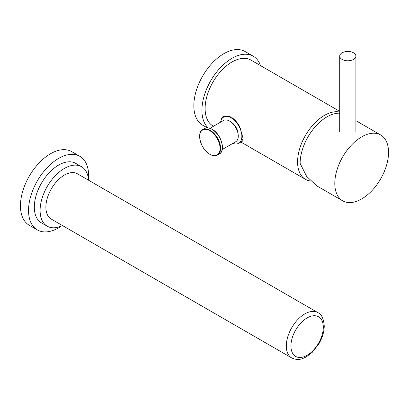<?xml version="1.0" encoding="UTF-8"?>
<svg xmlns="http://www.w3.org/2000/svg" width="409" height="409" viewBox="0 0 409 409"><rect width="100%" height="100%" fill="white"/><g stroke="black" fill="none" stroke-linecap="round" stroke-linejoin="round"><path stroke-width="0.61" d="M241.555 141.662L243.13 138.671L240.451 128.942C239.531 125.174 236.586 121.279 231.622 117.255C226.141 115.292 222.859 115.594 221.78 118.165L220.584 122.148M310.518 180.993A38.006 21.943 120 0 1 305.451 179.326A38.006 21.943 120 0 1 297.578 161.928A38.006 21.943 -60 0 1 311.96 126.151A38.006 21.943 -60 0 1 339.71 112.056M213.503 126.238L212.977 125.936A38.006 21.943 -60 0 1 205.108 108.538A38.006 21.943 -60 0 1 221.698 70.292A38.006 21.943 -60 0 1 250.983 60.108L339.71 111.335M236.131 121.289A38.006 21.943 -60 0 1 235.686 121.621M342.67 200.814A38.006 21.943 120 0 1 334.802 183.416A38.006 21.943 -60 0 1 351.392 145.169A38.006 21.943 -60 0 1 380.677 134.985A38.006 21.943 -60 0 1 388.55 152.383A38.006 21.943 120 0 1 371.96 190.63A38.006 21.943 120 0 1 342.67 200.814L316.857 185.911L306.622 176.391L300.124 163.395A38.006 21.943 -60 0 1 339.71 113.196M353.524 52.812A8.093 4.673 0 0 0 344.705 51.8A8.093 4.673 0 0 0 339.71 56.115A8.093 4.673 0 0 0 342.082 59.417A8.093 4.673 0 0 0 350.902 60.43A8.093 4.673 0 0 0 355.896 56.115A8.093 4.673 0 0 0 353.524 52.812M232.869 143.37A15.123 8.732 -120 0 0 238.728 143.293A15.123 8.732 -120 0 0 241.857 136.371L242.66 135.906M220.609 122.138A15.123 8.732 60 0 1 232.021 118.385A15.123 8.732 60 0 1 241.857 136.371M231.341 122.291A9.806 5.665 60 0 1 238.099 133.999M209.975 128.278L223.478 120.481A12.26 7.081 60 0 1 229.607 121.09A12.26 7.081 -120 0 1 237.614 131.892A12.26 7.081 -120 0 1 235.737 141.718L222.235 149.51M208.089 127.869A42.5 24.54 120 0 1 201.928 110.374A42.5 24.54 -60 0 1 220.482 67.603A42.5 24.54 -60 0 1 253.232 56.212A42.5 24.54 -60 0 1 260.497 65.598M207.281 127.838L202.639 125.159A42.5 24.54 120 0 1 193.835 105.701A42.5 24.54 -60 0 1 212.389 62.93A42.5 24.54 -60 0 1 245.139 51.544L253.232 56.212M79.847 156.32A42.5 24.54 -60 0 0 47.096 167.705A42.5 24.54 -60 0 0 28.543 210.477A42.5 24.54 120 0 0 37.342 229.935L29.254 225.262A42.5 24.54 120 0 1 20.45 205.804A42.5 24.54 -60 0 1 39.003 163.033A42.5 24.54 -60 0 1 71.754 151.647L79.847 156.32A42.5 24.54 -60 0 1 88.651 175.773A42.5 24.54 120 0 1 88.492 179.377M37.342 229.935A42.5 24.54 120 0 0 61.641 225.891M62.413 225.533A34.33 19.821 120 0 1 47.209 226.192A34.33 19.821 120 0 1 40.102 210.477A34.33 19.821 -60 0 1 55.087 175.931A34.33 19.821 -60 0 1 81.539 166.734A34.33 19.821 -60 0 1 88.569 180.231M47.209 226.192L41.432 222.854A34.33 19.821 -60 0 1 34.32 207.138A34.33 19.821 -60 0 1 49.305 172.593A34.33 19.821 -60 0 1 75.757 163.395L81.539 166.734M291.724 357.926L51.299 219.112A26.156 15.102 -60 0 1 45.88 207.138A26.156 15.102 -60 0 1 57.296 180.819A26.156 15.102 -60 0 1 77.454 173.81L317.88 312.624A26.156 15.102 120 0 0 297.726 319.628A26.156 15.102 120 0 0 286.31 345.953A26.156 15.102 120 0 0 291.724 357.926C298.401 360.907 301.934 358.979 306.351 356.842L312.256 352.338L319.03 343.596C322.43 337.66 324.173 331.771 324.255 325.932C323.637 318.585 321.515 314.148 317.88 312.624M211.918 129.295A14.714 8.492 -120 0 0 204.561 128.569C206.739 127.403 209.27 127.639 212.164 129.275C221.029 133.891 226.121 150.773 219.275 154.05A14.714 8.492 -120 0 0 221.53 142.26A14.714 8.492 -120 0 0 211.918 129.295M202.818 129.576C195.977 132.848 201.064 149.73 209.929 154.351C212.823 155.987 215.359 156.223 217.532 155.057A14.714 8.492 -120 0 0 219.786 143.268A14.714 8.492 -120 0 0 210.175 130.302A14.714 8.492 -120 0 0 202.818 129.576L204.561 128.569M209.863 130.722A14.427 8.328 -120 0 0 199.658 136.611A14.427 8.328 -120 0 0 209.863 154.275A14.427 8.328 -120 0 0 220.062 148.385A14.427 8.328 -120 0 0 209.863 130.722M323.299 327.266A22.884 13.211 120 0 0 307.118 317.921A22.884 13.211 120 0 0 290.932 345.953A22.884 13.211 120 0 0 307.118 355.293A22.884 13.211 120 0 0 323.299 327.266M305.451 179.326L240.886 142.046M380.677 134.985L355.896 120.675M339.71 131.529L339.71 56.115M355.896 131.529L355.896 56.115M238.728 143.293L243.064 140.788M217.532 155.057L219.275 154.05"/></g></svg>
